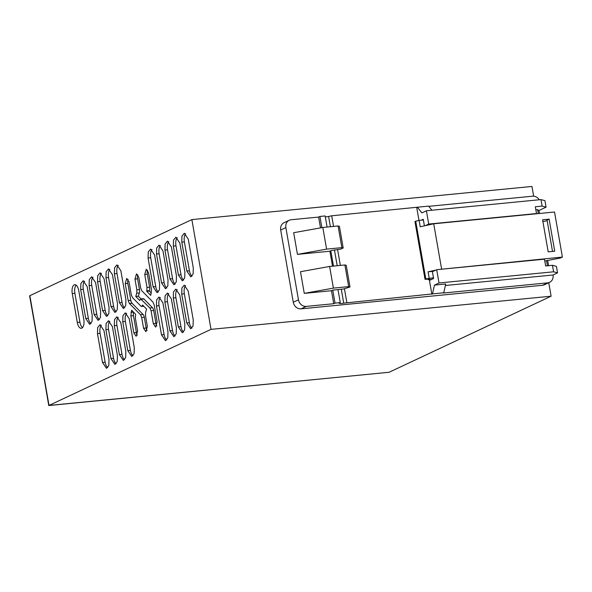 <?xml version="1.0" encoding="UTF-8"?>
<svg xmlns="http://www.w3.org/2000/svg" width="592" height="592" viewBox="0 0 592 592"><rect width="100%" height="100%" fill="white"/><g stroke="black" fill="none" stroke-linecap="round" stroke-linejoin="round"><path stroke-width="0.89" d="M48.759 405.55L389.099 372.272L48.759 405.55L29.859 295.674L49.018 405.431L389.099 372.272L551.1 296.2L211.018 329.359L49.018 405.431L29.6 295.8L191.867 219.602L531.949 186.45L533.651 196.196M211.018 329.359L191.867 219.602M72.261 293.58A7.407 3.419 -95.6 0 1 74.784 284.685A7.407 3.419 -95.6 0 1 78.743 290.531L83.783 319.414A7.407 3.419 -95.6 0 1 81.259 328.308A7.407 3.419 -95.6 0 1 77.3 322.462L72.261 293.58L74.881 293.321L79.92 322.203A7.407 3.419 -95.6 0 0 82.517 327.613M97.48 333.614L97.658 327.568L99.996 324.719L103.955 330.565L109.002 359.448L108.817 365.493L106.479 368.342L102.52 362.496L97.48 333.614L100.092 333.355A7.407 3.419 -95.6 0 1 101.365 325.156M105.901 329.655L106.086 323.617L108.425 320.76L112.384 326.614L117.423 355.496L117.238 361.534L114.9 364.391L110.941 358.537L105.901 329.655L108.521 329.404A7.407 3.419 -95.6 0 1 109.786 321.204M114.33 325.696L114.508 319.658L116.846 316.809L120.805 322.655L125.844 351.537L125.667 357.575L123.328 360.432L119.369 354.586L114.33 325.696L116.942 325.445A7.407 3.419 -95.6 0 1 118.208 317.245M122.751 321.745L122.936 315.706L125.275 312.85L129.234 318.703L134.273 347.585L134.088 353.624L131.75 356.48L127.791 350.627L122.751 321.745L125.363 321.486A7.407 3.419 -95.6 0 1 126.636 313.294M141.088 306.338L142.398 305.716L142.605 305.043L146.594 309.098L145.617 312.354L145.499 315.699L147.378 326.473L145.891 331.705L143.56 328.264L141.68 317.49L140.496 314.759L129.433 303.511L128.175 300.581L125.223 283.672L126.703 278.432L129.034 281.881L131.306 294.86L132.482 297.591L141.088 306.338L143.915 306.375M135.353 318.074L137.618 331.054L136.138 336.293L133.799 332.845L130.854 315.936L131.624 310.201L135.62 314.256L135.353 318.074M143.886 298.967L141.266 299.226L139.949 299.841L139.749 300.514L135.76 296.459L136.737 293.203L136.856 289.858L134.976 279.091L136.463 273.852L138.794 277.3L140.674 288.067L141.851 290.805L152.914 302.046L154.179 304.976L157.132 321.893L155.644 327.124L153.313 323.683L151.049 310.704L149.872 307.966L140.696 298.96L143.308 298.708A2.39 1.103 -95.6 0 1 143.886 298.967L152.484 307.714A4.011 1.85 -95.6 0 1 153.668 310.445L155.933 323.424A4.359 2.013 -95.6 0 0 156.85 325.948M151.5 289.629L150.723 295.364L146.735 291.308L147.001 287.49L144.737 274.51L146.217 269.271L148.548 272.712L151.5 289.629M156.451 305.923L156.628 299.885L158.967 297.029L162.926 302.882L167.973 331.764L167.788 337.803L165.449 340.652L161.49 334.806L156.451 305.923L159.063 305.664A7.407 3.419 -95.6 0 1 160.328 297.465M164.872 301.964L165.057 295.926L167.395 293.07L171.354 298.923L176.394 327.805L176.209 333.844L173.87 336.7L169.911 330.847L164.872 301.964L167.492 301.713A7.407 3.419 -95.6 0 1 168.757 293.514M173.293 298.013L173.478 291.974L175.817 289.118L179.776 294.964L184.815 323.854L184.637 329.892L182.299 332.741L178.34 326.895L173.293 298.013L175.913 297.754A7.407 3.419 -95.6 0 1 177.178 289.555M181.722 294.054L181.907 288.015L184.245 285.159L188.204 291.012L193.244 319.895L193.059 325.933L190.72 328.789L186.761 322.936L181.722 294.054L184.334 293.802A7.407 3.419 -95.6 0 1 185.607 285.603M186.82 271.04L181.781 242.15L181.959 236.112L184.297 233.263L188.256 239.109L193.295 267.991L193.118 274.029L190.779 276.886L186.82 271.04L189.433 270.781L184.393 241.899A7.407 3.419 -95.6 0 1 185.659 233.699M178.392 274.991L173.352 246.109L173.537 240.071L175.876 237.214L179.835 243.068L184.874 271.95L184.689 277.988L182.351 280.845L178.392 274.991L181.011 274.74L175.972 245.858A7.407 3.419 -95.6 0 1 177.237 237.658M169.971 278.95L164.931 250.068L165.109 244.022L167.447 241.173L171.406 247.019L176.453 275.902L176.268 281.947L173.93 284.796L169.971 278.95L172.583 278.691L167.543 249.809A7.407 3.419 -95.6 0 1 168.816 241.61M161.542 282.902L156.503 254.02L156.688 247.981L159.026 245.125L162.985 250.978L168.024 279.861L167.839 285.899L165.501 288.755L161.542 282.902L164.162 282.65L159.122 253.768A7.407 3.419 -95.6 0 1 160.388 245.569M153.121 286.861L148.081 257.979L148.266 251.94L150.605 249.084L154.564 254.93L159.603 283.82L159.418 289.858L157.08 292.707L153.121 286.861L155.74 286.602L150.694 257.72A7.407 3.419 -95.6 0 1 151.966 249.521M119.421 302.682L114.382 273.8L114.567 267.762L116.905 264.905L120.864 270.759L125.904 299.641L125.719 305.679L123.38 308.528L119.421 302.682L122.041 302.423L117.001 273.541A7.407 3.419 -95.6 0 1 118.267 265.349M111 306.634L105.961 277.752L106.146 271.713L108.484 268.864L112.436 274.71L117.482 303.592L117.297 309.631L114.959 312.487L111 306.634L113.612 306.382L108.573 277.5A7.407 3.419 -95.6 0 1 109.846 269.301M102.579 310.593L97.532 281.711L97.717 275.672L100.055 272.816L104.014 278.669L109.054 307.551L108.876 313.59L106.538 316.446L102.579 310.593L105.191 310.341L100.152 281.452A7.407 3.419 -95.6 0 1 101.417 273.26M95.593 282.621L100.633 311.503L100.448 317.541L98.109 320.398L94.15 314.552L89.111 285.662L89.296 279.624L91.634 276.775L95.593 282.621M85.729 318.503L80.69 289.621L80.867 283.583L83.206 280.726L87.165 286.58L92.204 315.462L92.026 321.5L89.688 324.357L85.729 318.503L88.341 318.252L83.302 289.37A7.407 3.419 -95.6 0 1 84.567 281.17M76.146 285.122A7.407 3.419 -95.6 0 0 74.881 293.321M100.092 333.355L105.132 362.237A7.407 3.419 -95.6 0 0 107.729 367.647M108.521 329.404L113.56 358.286A7.407 3.419 -95.6 0 0 116.158 363.695M116.942 325.445L121.982 354.327A7.407 3.419 -95.6 0 0 124.579 359.736M125.363 321.486L130.41 350.375A7.407 3.419 -95.6 0 0 133 355.785M143.56 328.264L146.172 328.005L144.293 317.238A4.011 1.85 -95.6 0 0 143.116 314.5L132.053 303.252A4.299 1.983 -95.6 0 1 130.788 300.329L127.835 283.413A4.359 2.013 -95.6 0 1 128.116 279.357M146.172 328.005A4.359 2.013 -95.6 0 0 147.097 330.528M133.57 312.176A4.299 1.983 -95.6 0 0 133.466 315.677L136.419 332.593A4.359 2.013 -95.6 0 0 137.337 335.109M141.051 298.93L138.373 296.207L139.357 292.951A4.011 1.85 -95.6 0 0 139.475 289.606L137.596 278.832A4.359 2.013 -95.6 0 1 137.869 274.777M135.76 296.459L138.373 296.207M151.397 293.129L149.354 291.049L149.495 290.576A4.011 1.85 -95.6 0 0 149.613 287.231L147.349 274.251A4.359 2.013 -95.6 0 1 147.63 270.196M146.735 291.308L149.354 291.049M159.063 305.664L164.102 334.547A7.407 3.419 -95.6 0 0 166.7 339.963M167.492 301.713L172.531 330.595A7.407 3.419 -95.6 0 0 175.121 336.004M175.913 297.754L180.952 326.636A7.407 3.419 -95.6 0 0 183.55 332.045M184.334 293.802L189.381 322.684A7.407 3.419 -95.6 0 0 191.971 328.094M189.433 270.781A7.407 3.419 -95.6 0 0 192.03 276.19M181.011 274.74A7.407 3.419 -95.6 0 0 183.609 280.149M172.583 278.691A7.407 3.419 -95.6 0 0 175.18 284.101M164.162 282.65A7.407 3.419 -95.6 0 0 166.759 288.06M155.74 286.602A7.407 3.419 -95.6 0 0 158.33 292.011M122.041 302.423A7.407 3.419 -95.6 0 0 124.638 307.84M113.612 306.382A7.407 3.419 -95.6 0 0 116.21 311.792M105.191 310.341A7.407 3.419 -95.6 0 0 107.788 315.751M92.996 277.211A7.407 3.419 -95.6 0 0 91.723 285.411L96.77 314.293A7.407 3.419 -95.6 0 0 99.36 319.702M88.341 318.252A7.407 3.419 -95.6 0 0 90.939 323.661M535.856 209.842L537.617 209.672L538.949 210.508L546.083 207.156L544.943 200.658L540.984 199.6L426.403 210.767L428.719 224.057L425.359 225.633M538.949 210.508L539.467 213.483M547.674 260.48L548.584 265.682M556.413 266.37L557.546 272.868L553.009 274.999A7.407 6.482 64.8 0 1 549.62 282.34A7.407 6.482 64.8 0 1 547.733 282.85L443.09 293.055L443.741 292.751L445.717 284.012L434.469 285.107L439.005 282.976L553.587 271.802L552.454 265.305L556.413 266.37M548.754 282.747L551.1 296.2M327.08 227.047L325.149 215.947L319.917 216.457L318.614 217.072L291.153 219.743A7.407 6.482 64.8 0 0 289.259 220.261A7.407 6.482 64.8 0 0 285.869 227.602L298.472 299.811A7.407 6.482 64.8 0 0 306.271 306.397L333.74 303.718L335.035 303.104L340.267 302.601L338.972 303.208L340.023 303.489A2.96 0.429 170.1 0 0 343.715 303.126L443.741 292.751M547.733 282.85L542.546 285.285L301.091 308.832A7.407 6.482 64.8 0 1 297.828 308.262A7.407 6.482 64.8 0 1 294.335 305.08A7.407 6.482 64.8 0 1 293.284 302.246L298.472 299.811M289.259 220.261L284.079 222.696A7.407 6.482 64.8 0 0 283.013 223.347A7.407 6.482 64.8 0 0 280.726 227.099A7.407 6.482 64.8 0 0 280.682 230.036L293.284 302.246M333.555 226.418L331.698 215.791L328.597 216.48A2.96 0.429 -9.9 0 1 325.311 216.887M331.698 215.791L428.615 206.105L431.879 210.234M428.793 206.327L532.608 196.204A7.407 6.482 64.8 0 1 539.245 199.77M542.546 285.285A7.407 6.482 64.8 0 0 544.433 284.774L549.62 282.34M417.367 207.2L421.867 212.898L426.403 210.767M546.083 207.156L542.117 206.097L540.984 199.6M428.719 224.057L536.5 213.549L535.316 206.763L542.117 206.097M424.405 225.848L423.258 219.277L421.289 220.202M537.617 209.672L538.306 213.594M546.527 260.702L547.415 265.801M431.842 294.15L429.444 280.43L433.596 278.484L432.412 271.698L436.689 269.693L439.005 282.976M436.689 269.693L544.47 259.185L545.654 265.971L552.454 265.305M557.546 272.868L553.587 271.802M445.384 285.492L553.009 274.999M432.493 293.847L434.469 285.107M346.823 302.438L344.44 288.792M340.356 265.408L337.632 249.802M418.981 220.446L416.716 207.503M332.512 266.178L329.899 251.215L297.458 254.382L293.676 232.715L322.818 227.469L326.599 249.128L341.873 247.641L343.19 247.996L340.859 249.091L331.453 250.49L329.899 251.215M338.002 289.599L343.752 288.94L349.998 286.987L348.681 286.632L344.899 264.972L329.618 266.459L300.484 271.713L304.266 293.373L331.468 290.716L332.771 290.11L338.002 289.599L340.267 302.601M335.035 303.104L332.771 290.11M333.74 303.718L331.468 290.716M318.614 217.072L320.509 227.883M319.917 216.457L321.863 227.639M535.908 213.83L536.5 213.549M304.266 293.373L333.4 288.119L348.681 286.632M344.899 264.972L346.216 265.32L349.998 286.987M333.4 288.119L329.618 266.459M297.458 254.382L326.599 249.128M343.19 247.996L339.408 226.329L338.091 225.974L322.818 227.469M341.873 247.641L338.091 225.974M552.521 251.422L547.06 220.12L549.132 219.144L554.726 251.208L548.185 251.844L542.59 219.787L549.132 219.144M547.163 220.72L542.901 221.541M544.788 261.035L560.328 258.038L562.4 257.069L554.534 212.01L433.714 223.791L420.216 226.773L419.106 220.416L415.725 221.164L425.811 278.928L425.034 279.291L429.57 279.106L428.275 279.72L431.679 279.387M428.275 279.72L428.179 279.165M435.734 270.137L428.083 271.824L433.196 271.328M562.4 257.069L438.605 269.501M441.573 268.849L433.714 223.791M433.47 277.766L425.811 278.928M429.185 278.181L428.083 271.824M419.106 220.416L423.384 219.995M415.725 221.164L414.948 221.526L425.034 279.291M77.3 322.462L79.92 322.203M105.132 362.237L102.52 362.496M113.56 358.286L110.941 358.537M121.982 354.327L119.369 354.586M130.41 350.375L127.791 350.627M141.68 317.49L144.293 317.238M143.116 314.5L140.496 314.759M129.433 303.511L132.053 303.252M130.788 300.329L128.175 300.581M125.223 283.672L127.835 283.413M143.19 305.642L142.398 305.716M136.419 332.593L133.799 332.845M130.854 315.936L133.466 315.677M133.503 312.102L130.98 312.347M149.872 307.966L152.484 307.714M136.737 293.203L139.357 292.951M139.475 289.606L136.856 289.858M134.976 279.091L137.596 278.832M155.933 323.424L153.313 323.683M151.049 310.704L153.668 310.445M146.883 290.835L149.495 290.576M149.613 287.231L147.001 287.49M144.737 274.51L147.349 274.251M164.102 334.547L161.49 334.806M172.531 330.595L169.911 330.847M180.952 326.636L178.34 326.895M189.381 322.684L186.761 322.936M181.781 242.15L184.393 241.899M173.352 246.109L175.972 245.858M164.931 250.068L167.543 249.809M156.503 254.02L159.122 253.768M148.081 257.979L150.694 257.72M114.382 273.8L117.001 273.541M105.961 277.752L108.573 277.5M97.532 281.711L100.152 281.452M96.77 314.293L94.15 314.552M89.111 285.662L91.723 285.411M80.69 289.621L83.302 289.37M306.271 306.397L301.091 308.832M285.869 227.602L280.682 230.036M343.715 303.126L341.288 289.185M337.188 265.719L334.48 250.194M330.388 226.729L328.597 216.48M340.023 303.489L339.897 302.771M333.488 266.082L330.824 250.786"/></g></svg>
